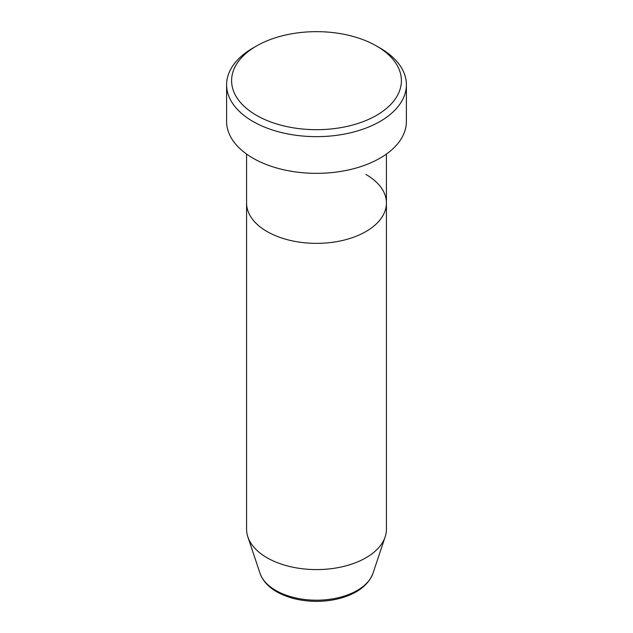 <?xml version="1.0" encoding="UTF-8"?>
<svg xmlns="http://www.w3.org/2000/svg" width="633" height="633" viewBox="0 0 633 633"><rect width="100%" height="100%" fill="white"/><g stroke="black" fill="none" stroke-linecap="round" stroke-linejoin="round"><path stroke-width="0.95" d="M256.468 115.333A84.901 49.018 0 0 0 376.532 115.333A84.901 49.018 0 0 0 376.532 46.011A84.901 49.018 0 0 0 376.532 46.003L380.069 48.045A89.894 51.898 180 0 1 406.394 84.743A89.894 51.898 180 0 1 350.904 132.693A89.894 51.898 180 0 1 252.931 121.449A89.894 51.898 180 0 1 226.606 84.743A89.894 51.898 180 0 1 252.931 48.045L256.468 46.011A84.901 49.018 0 0 0 256.468 115.333M260.013 573.276A57.532 33.217 0 0 0 275.822 590.47A57.532 33.217 0 0 0 333.354 598.739A57.532 33.217 0 0 0 372.987 573.276C368.359 585.145 357.416 593.493 340.166 598.304C332.602 600.329 324.682 601.35 316.397 601.35C301.15 601.231 287.928 598.035 276.732 591.768C268.218 586.854 262.64 580.69 260.013 573.276L247.843 536.871A69.923 40.37 0 0 1 246.577 529.228L246.577 203.003A69.923 40.37 0 0 0 267.063 231.543A69.923 40.37 0 0 0 343.26 240.295A69.923 40.37 0 0 0 386.423 203.003A69.923 40.37 0 0 0 365.937 174.455M226.606 84.743L226.606 121.449A89.894 51.898 0 0 0 252.931 158.147A89.894 51.898 0 0 0 350.904 169.399A89.894 51.898 0 0 0 406.394 121.449L406.394 84.743M380.069 48.045L376.532 46.011A84.901 49.018 0 0 0 256.468 46.011M247.843 536.871A69.923 40.37 0 0 0 267.063 557.768A69.923 40.37 0 0 0 336.985 567.825A69.923 40.37 0 0 0 385.157 536.871A69.923 40.37 0 0 0 386.423 529.228L386.423 154.064M246.577 154.064L246.577 203.003A69.923 40.37 0 0 0 267.063 231.543A69.923 40.37 0 0 0 343.26 240.295A69.923 40.37 0 0 0 386.423 203.003M372.987 573.276L385.157 536.871"/></g></svg>
